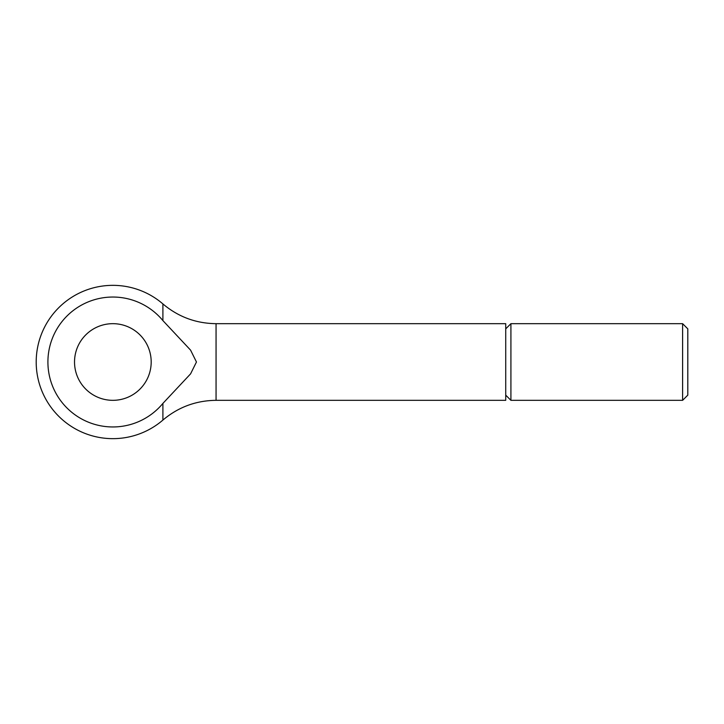 <?xml version="1.0" encoding="UTF-8"?>
<svg xmlns="http://www.w3.org/2000/svg" width="724" height="724" viewBox="0 0 724 724"><rect width="100%" height="100%" fill="white"/><g stroke="black" fill="none" stroke-linecap="round" stroke-linejoin="round"><path stroke-width="1.09" d="M505.732 328.859L510.918 323.673L682.614 323.673L687.8 328.859L687.8 395.141L682.614 400.327L510.918 400.327L505.732 395.141M682.614 323.673L682.614 400.327M510.918 323.673L510.918 400.327M162.9 320.596L162.9 303.926C178.258 316.868 195.978 323.447 216.06 323.673L505.732 323.673L505.732 400.327L216.06 400.327C195.978 400.553 178.258 407.132 162.9 420.074L162.9 403.404L190.584 373.856L196.457 362L190.584 350.144L162.9 320.596A64.943 64.943 0 0 0 47.911 362A64.943 64.943 0 0 0 162.9 403.404M74.527 362A38.327 38.327 0 0 1 112.863 323.673A38.327 38.327 0 0 1 151.189 362A38.327 38.327 0 0 1 112.863 400.327A38.327 38.327 0 0 1 74.527 362M216.06 323.673L216.06 400.327M162.9 303.926A76.663 76.663 0 0 0 36.2 362A76.663 76.663 0 0 0 162.9 420.074"/></g></svg>
